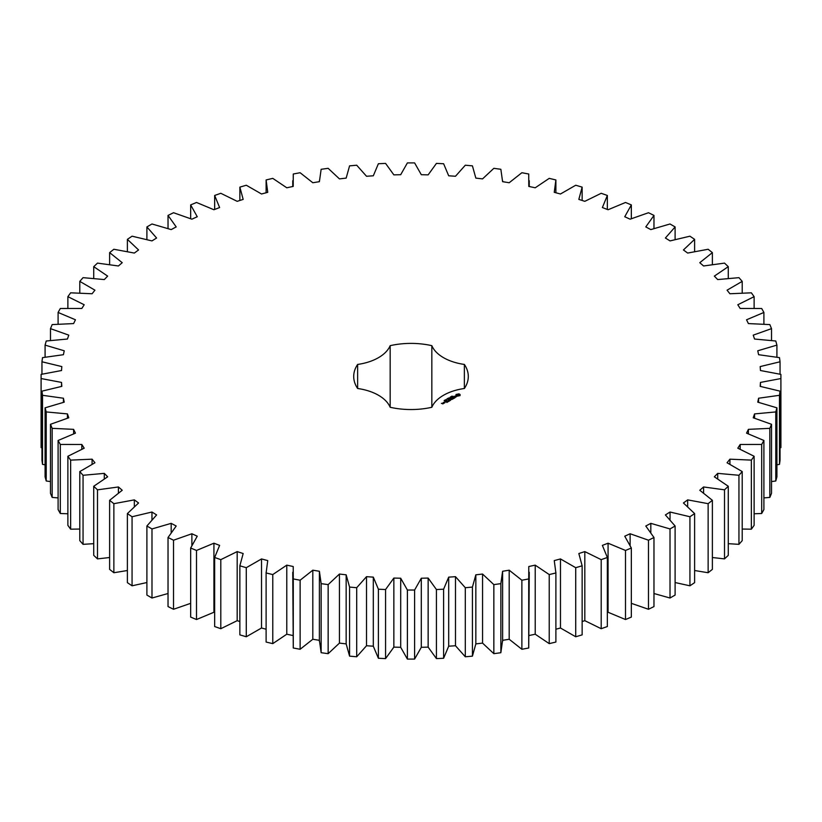 <?xml version="1.0" encoding="UTF-8"?>
<svg xmlns="http://www.w3.org/2000/svg" width="822" height="822" viewBox="0 0 822 822"><rect width="100%" height="100%" fill="white"/><g stroke="black" fill="none" stroke-linecap="round" stroke-linejoin="round"><path stroke-width="1.23" d="M151.988 528.947L151.988 598.015L146.891 595.066L146.891 526.008L151.988 528.947L171.181 523.347L176.206 526.029L168.027 537.506L173.514 540.208L191.875 533.755L197.249 536.201L190.663 548.017L196.499 550.463L213.925 543.198L219.618 545.387L214.655 557.47L220.799 559.648L237.188 551.603L243.168 553.535L239.86 565.803L246.281 567.694L261.53 558.939L267.746 560.594L266.112 572.975L272.77 574.568L286.786 565.146L293.207 566.512L293.269 578.935L300.122 580.219L312.812 570.191L319.398 571.269L319.378 641.324M319.398 571.269L321.145 583.641L328.153 584.617L339.445 574.044L346.154 574.814L349.576 587.072L356.697 587.72L366.509 576.674L373.311 577.136L378.387 589.21L385.569 589.528L393.851 578.072L400.694 578.226L407.393 590.032L414.607 590.032L421.306 578.226L428.149 578.072L436.431 589.528L443.613 589.21L448.689 577.136L455.491 576.674L465.303 587.72L472.424 587.072L475.846 574.814L482.555 574.044L493.847 584.617L500.855 583.641L502.602 571.269L509.188 570.191L521.878 580.219L528.731 578.935L528.793 566.512L535.214 565.146L549.23 574.568L555.888 572.975L554.254 560.594L560.47 558.939L575.719 567.694L582.14 565.803L578.832 553.535L584.812 551.603L601.201 559.648L607.345 557.47L602.382 545.387L608.075 543.198L625.501 550.463L631.337 548.017L624.751 536.201L630.125 533.755L648.486 540.208L653.973 537.506L645.794 526.029L650.818 523.347L670.012 528.947L675.109 526.008L665.399 514.932L670.043 512.024L689.935 516.75L694.611 513.586L683.431 502.982L687.665 499.879L708.132 503.681L712.376 500.31L699.779 490.251L703.581 486.963L724.511 489.83L728.271 486.275L714.349 476.811L717.698 473.369L738.947 475.28L742.215 471.571L727.059 462.765L729.915 459.179L751.359 460.115L754.123 456.272L737.807 448.185L740.18 444.476L761.686 444.445L763.905 440.479L746.551 433.153L748.4 429.351L769.834 428.344L771.519 424.296L753.219 417.782L754.555 413.908L775.783 411.935L776.913 407.825L757.771 402.153L758.583 398.228L779.482 395.3L780.047 391.149L760.196 386.371L760.463 382.415L780.9 378.552L780.9 374.39L760.463 370.517L760.196 366.571L780.047 361.783L779.482 357.642L758.583 354.703L757.771 350.778L776.913 345.117L775.783 341.007L754.555 339.034L753.219 335.15L771.519 328.636L769.834 324.587L748.4 323.58L746.551 319.779L763.905 312.452L761.686 308.497L740.18 308.466L737.807 304.757L754.123 296.66L751.359 292.817L729.915 293.762L727.059 290.176L742.215 281.371L738.947 277.661L717.698 279.572L714.349 276.12L728.271 266.657L724.511 263.112L703.581 265.979L699.779 262.691L712.376 252.621L708.132 249.261L687.665 253.063L683.431 249.96L694.611 239.356L689.935 236.191L670.043 240.908L665.399 238.01L675.109 226.934L670.012 223.985L650.818 229.595L645.794 226.913L653.973 215.426L648.486 212.723L630.125 219.186L624.751 216.741L631.337 204.914L625.501 202.469L608.075 209.744L602.382 207.545L607.345 195.461L601.201 193.293L584.812 201.328L578.832 199.397L582.14 187.128L575.719 185.238L560.47 193.992L554.254 192.338L555.888 179.956L549.23 178.364L535.214 187.786L528.793 186.419L528.731 174.007L521.878 172.723L509.188 182.741L502.602 181.672L500.855 169.291L493.847 168.325L482.555 178.888L475.846 178.117L472.424 165.859L465.303 165.212L455.491 176.257L448.689 175.795L443.613 163.732L436.431 163.403L428.149 174.86L421.306 174.706L414.607 162.91L407.393 162.91L400.694 174.706L393.851 174.86L385.569 163.403L378.387 163.732L373.311 175.795L366.509 176.257L356.697 165.212L349.576 165.859L346.154 178.117L339.445 178.888L328.153 168.325L321.145 169.291L319.398 181.672L312.812 182.741L300.122 172.723L293.269 174.007L293.207 186.419L286.786 187.786L272.77 178.364L266.112 179.956L267.746 192.338L261.53 193.992L246.281 185.238L239.86 187.128L243.168 199.397L237.188 201.328L220.799 193.293L214.655 195.461L219.618 207.545L213.925 209.744L196.499 202.469L190.663 204.914L197.249 216.741L191.875 219.186L173.514 212.723L168.027 215.426L176.206 226.913L171.181 229.595L151.988 223.985L146.891 226.934L156.601 238.01L151.957 240.908L132.065 236.191L127.389 239.356L138.569 249.96L134.335 253.063L113.868 249.261L109.624 252.621L122.221 262.691L118.419 265.979L97.489 263.112L93.729 266.657L107.651 276.12L104.302 279.572L83.053 277.661L79.785 281.371L94.941 290.176L92.085 293.762L70.641 292.817L67.877 296.66L84.193 304.757L81.82 308.466L60.314 308.497L58.095 312.452L75.449 319.779L73.6 323.58L52.166 324.587L50.481 328.636L68.781 335.15L67.445 339.034L46.217 341.007L45.087 345.117L64.229 350.778L63.417 354.703L42.518 357.642L41.953 361.783L61.804 366.571L61.537 370.517L41.1 374.39L41.1 378.552L61.537 382.415L61.804 386.371L41.953 391.149L42.518 395.3L63.417 398.228L64.229 402.153L45.087 407.825L46.217 411.935L67.445 413.908L68.781 417.782L50.481 424.296L52.166 428.344L73.6 429.351L75.449 433.153L58.095 440.479L60.314 444.445L81.82 444.476L84.193 448.185L67.877 456.272L70.641 460.115L92.085 459.179L94.941 462.765L79.785 471.571L83.053 475.28L104.302 473.369L107.651 476.811L93.729 486.275L97.489 489.83L118.419 486.963L122.221 490.251L109.624 500.31L113.868 503.681L134.335 499.879L138.569 502.982L127.389 513.586L132.065 516.75L151.957 512.024L156.601 514.932L146.891 526.008M171.181 532.358L171.181 523.347M151.988 598.015L168.027 593.515M168.027 537.506L168.027 606.574L173.514 609.277L190.663 603.338M190.663 548.017L190.663 617.086L196.499 619.531L213.925 612.256L214.655 612.534M214.655 557.47L214.655 626.539L220.799 628.707L237.188 620.672L239.86 621.535M239.86 565.803L239.86 634.872L246.281 636.762L261.53 628.008L266.112 629.22M266.112 642.044L266.112 572.266L266.112 642.044L272.77 643.636L286.786 634.214L293.207 635.581M292.745 572.266L293.269 647.993L300.122 649.277L312.812 639.259L319.398 640.328L321.145 652.709L328.153 653.675L339.445 643.112L346.154 643.883L349.576 656.141L356.697 656.788L366.509 645.743L373.311 646.205L378.387 658.268L385.569 658.597L393.851 647.14L400.694 647.294L407.393 659.09L414.607 659.09L421.306 647.294L428.149 647.14L436.431 658.597L443.613 658.268L448.689 646.205L455.491 645.743L465.303 656.788L472.424 656.141L475.846 643.883L482.555 643.112L493.847 653.675L500.855 652.709L502.602 640.328L509.188 639.259L521.878 649.277L528.731 647.993L529.255 572.266M528.793 635.581L535.214 634.214L549.23 643.636L555.888 642.044L555.888 572.266L555.888 642.044M555.888 629.22L560.47 628.008L575.719 636.762L582.14 634.872L582.14 565.803M582.14 621.535L584.812 620.672L601.201 628.707L607.345 626.539L607.345 557.47M607.345 612.534L608.075 612.256L625.501 619.531L631.337 617.086L631.337 548.017M631.337 603.338L648.486 609.277L653.973 606.574L653.973 537.506M653.973 593.515L670.012 598.015L675.109 595.066L675.109 526.008M675.109 582.541L689.935 585.809L694.611 582.644L694.611 513.586M694.611 570.509L708.132 572.739L712.376 569.379L712.376 500.31M712.376 557.522L724.511 558.888L728.271 555.343L728.271 486.275M728.271 543.671L738.947 544.339L742.215 540.629L742.215 471.571M742.215 529.049L751.359 529.183L754.123 525.34L754.123 456.272M754.123 513.771L761.686 513.503L763.905 509.548L763.905 440.479M763.905 497.906L769.834 497.413L771.519 493.364L771.519 424.296M771.519 481.569L775.783 480.993L776.913 476.883L776.913 407.825M776.913 464.841L779.482 464.358L780.047 460.217L780.047 391.149M780.047 447.826L780.9 447.61L780.9 378.552M41.1 378.552L41.1 447.61L41.953 447.826M41.953 391.149L41.953 460.217L42.518 464.358L45.087 464.841M45.087 407.825L45.087 476.883L46.217 480.993L50.481 481.569M50.481 424.296L50.481 493.364L52.166 497.413L58.095 497.906M58.095 440.479L58.095 509.548L60.314 513.503L67.877 513.771M67.877 456.272L67.877 525.34L70.641 529.183L79.785 529.049M79.785 471.571L79.785 540.629L83.053 544.339L93.729 543.671M93.729 486.275L93.729 555.343L97.489 558.888L109.624 557.522M109.624 500.31L109.624 569.379L113.868 572.739L127.389 570.509M127.389 513.586L127.389 582.644L132.065 585.809L146.891 582.541M502.622 641.324L502.602 571.269M555.888 192.78L555.888 179.956M502.602 181.672L502.622 180.676L502.622 181.672M319.378 180.676L319.398 181.672L319.378 180.676M266.112 179.956L266.112 192.78M357.632 388.498A44.213 25.523 0 0 1 390.162 407.28A57.293 33.075 0 0 0 431.838 407.28A44.213 25.523 0 0 1 464.368 388.498A57.293 33.075 0 0 0 468.293 376.466A57.293 33.075 0 0 0 464.368 364.434A44.213 25.523 0 0 1 431.838 345.661A57.293 33.075 0 0 0 390.162 345.661A44.213 25.523 0 0 1 357.632 364.434A57.293 33.075 0 0 0 353.707 376.466A57.293 33.075 0 0 0 357.632 388.498L357.632 364.434M460.073 395.557L460.073 394.498L458.953 393.851L455.994 394.498L455.994 395.557L457.124 396.204L460.073 395.557M452.172 396.307L453.045 396.245L452.172 396.307M451.771 396.892L451.586 396.214L452.388 396.677L451.771 396.892M451.545 397.16L450.312 396.954L451.555 396.79M449.336 397.982L450.24 397.817L449.346 397.869M456.344 396.738L454.34 396.851L454.946 396.04L453.775 396.749L455.778 396.636L455.162 397.458L456.344 396.738M454.833 397.663L452.696 397.098L454.155 398.053L453.672 398.444L454.833 397.889M453.415 398.711L451.853 397.694L450.692 398.259L451.751 397.869L452.347 398.208L451.658 398.711L453.117 398.649L452.244 399.266L453.415 398.598M448.72 398.804L448.473 398.012L449.603 398.29L448.658 398.064L448.72 398.804M447.846 399.307L447.045 398.845L447.661 398.485L448.463 398.958L447.846 399.307M446.582 399.934L445.956 399.564L446.593 399.852M445.195 400.016L446.397 400.108L445.195 400.016M445.062 400.715L444.887 400.078L445.637 400.509L445.062 400.715M444.363 401.126L444.188 400.489L444.928 400.92L444.363 401.126M450.127 399.358L451.895 399.471L450.343 398.578L451.34 399.379L449.84 399.194L450.158 400.067L448.761 399.369L450.518 400.386L450.127 399.358L450.415 400.386M448.946 401.28L449.911 400.612L448.165 399.718L448.843 400.222L448.165 400.725L449.624 400.674L448.946 401.28M448.442 401.578L446.695 400.561L448.442 401.455M446.87 402.482L447.836 401.814L446.274 400.92L445.113 401.475L446.182 401.085L446.767 401.424L446.089 401.927L447.538 401.876L446.87 402.482M443.448 402.544L445 402.667L443.448 402.441M444.055 403.212L443.089 402.646L443.181 403.468L444.055 403.212M443.202 403.705L441.393 403.314L443.202 403.705M151.957 519.607L151.957 512.024M132.065 585.809L132.065 516.75M173.514 609.277L173.514 540.208M191.875 545.212L191.875 533.755M134.335 506.486L134.335 499.879M113.868 572.739L113.868 503.681M196.499 619.531L196.499 550.463M213.925 612.256L213.925 543.198M118.419 492.881L118.419 486.963M97.489 558.888L97.489 489.83M220.799 628.707L220.799 559.648M237.188 620.672L237.188 551.603M104.302 478.774L104.302 473.369M83.053 544.339L83.053 475.28M246.281 636.762L246.281 567.694M261.53 628.008L261.53 558.939M92.085 464.183L92.085 459.179M70.641 529.183L70.641 460.115M272.77 643.636L272.77 574.568M286.786 634.214L286.786 565.146M81.82 449.172L81.82 444.476M60.314 513.503L60.314 444.445M293.269 647.993L293.269 578.935M300.122 649.277L300.122 580.219M312.812 639.259L312.812 570.191M73.6 433.8L73.6 429.351M52.166 497.413L52.166 428.344M321.145 652.709L321.145 583.641M328.153 653.675L328.153 584.617M339.445 643.112L339.445 574.044M67.445 418.162L67.445 413.908M346.154 643.883L346.154 574.814M46.217 480.993L46.217 411.935M349.576 656.141L349.576 587.072M356.697 656.788L356.697 587.72M366.509 645.743L366.509 576.674M63.417 402.338L63.417 398.228M373.311 646.205L373.311 577.136M42.518 464.358L42.518 395.3M378.387 658.268L378.387 589.21M385.569 658.597L385.569 589.528M393.851 647.14L393.851 578.072M61.537 386.412L61.537 382.415M400.694 647.294L400.694 578.226M407.393 659.09L407.393 590.032M414.607 659.09L414.607 590.032M421.306 647.294L421.306 578.226M428.149 647.14L428.149 578.072M41.953 374.174L41.953 361.783M436.431 658.597L436.431 589.528M443.613 658.268L443.613 589.21M448.689 646.205L448.689 577.136M455.491 645.743L455.491 576.674M45.087 357.159L45.087 345.117M465.303 656.788L465.303 587.72M472.424 656.141L472.424 587.072M475.846 643.883L475.846 574.814M482.555 643.112L482.555 574.044M50.481 340.431L50.481 328.636M493.847 653.675L493.847 584.617M500.855 652.709L500.855 583.641M509.188 639.259L509.188 570.191M58.095 324.094L58.095 312.452M521.878 649.277L521.878 580.219M528.731 647.993L528.731 578.935M535.214 634.214L535.214 565.146M67.877 308.229L67.877 296.66M549.23 643.636L549.23 574.568M560.47 628.008L560.47 558.939M79.785 292.951L79.785 281.371M575.719 636.762L575.719 567.694M584.812 620.672L584.812 551.603M93.729 278.329L93.729 266.657M601.201 628.707L601.201 559.648M608.075 612.256L608.075 543.198M109.624 264.478L109.624 252.621M625.501 619.531L625.501 550.463M630.125 545.212L630.125 533.755M127.389 251.491L127.389 239.356M648.486 609.277L648.486 540.208M650.818 532.358L650.818 523.347M146.891 239.459L146.891 226.934M670.012 598.015L670.012 528.947M670.043 519.607L670.043 512.024M168.027 228.485L168.027 215.426M689.935 585.809L689.935 516.75M687.665 506.486L687.665 499.879M190.663 218.662L190.663 204.914M708.132 572.739L708.132 503.681M703.581 492.881L703.581 486.963M214.655 209.466L214.655 195.461M724.511 558.888L724.511 489.83M717.698 478.774L717.698 473.369M239.86 200.465L239.86 187.128M738.947 544.339L738.947 475.28M729.915 464.183L729.915 459.179M751.359 529.183L751.359 460.115M740.18 449.172L740.18 444.476M761.686 513.503L761.686 444.445M748.4 433.8L748.4 429.351M769.834 497.413L769.834 428.344M754.555 418.162L754.555 413.908M775.783 480.993L775.783 411.935M758.583 402.338L758.583 398.228M779.482 464.358L779.482 395.3M760.463 386.412L760.463 382.415M780.047 374.174L780.047 361.783M776.913 357.159L776.913 345.117M771.519 340.431L771.519 328.636M763.905 324.094L763.905 312.452M754.123 308.229L754.123 296.66M742.215 292.951L742.215 281.371M582.14 200.465L582.14 187.128M728.271 278.329L728.271 266.657M607.345 209.466L607.345 195.461M712.376 264.478L712.376 252.621M631.337 218.662L631.337 204.914M694.611 251.491L694.611 239.356M653.973 228.485L653.973 215.426M675.109 239.459L675.109 226.934M464.368 388.498L464.368 364.434M431.838 407.28L431.838 345.661M390.162 407.28L390.162 345.661M459.919 395.721L459.827 395.033M459.919 394.714L456.148 394.714M458.82 395.844L457.011 395.639L457.618 394.437L459.056 394.786L458.45 395.988M459.138 395.033L459.056 395.639M444.712 402.616L443.746 402.492L444.712 402.831M442.914 403.653L442.257 403.705L442.914 403.869M292.745 180.676L292.745 186.522M529.255 180.676L529.255 186.522"/></g></svg>
